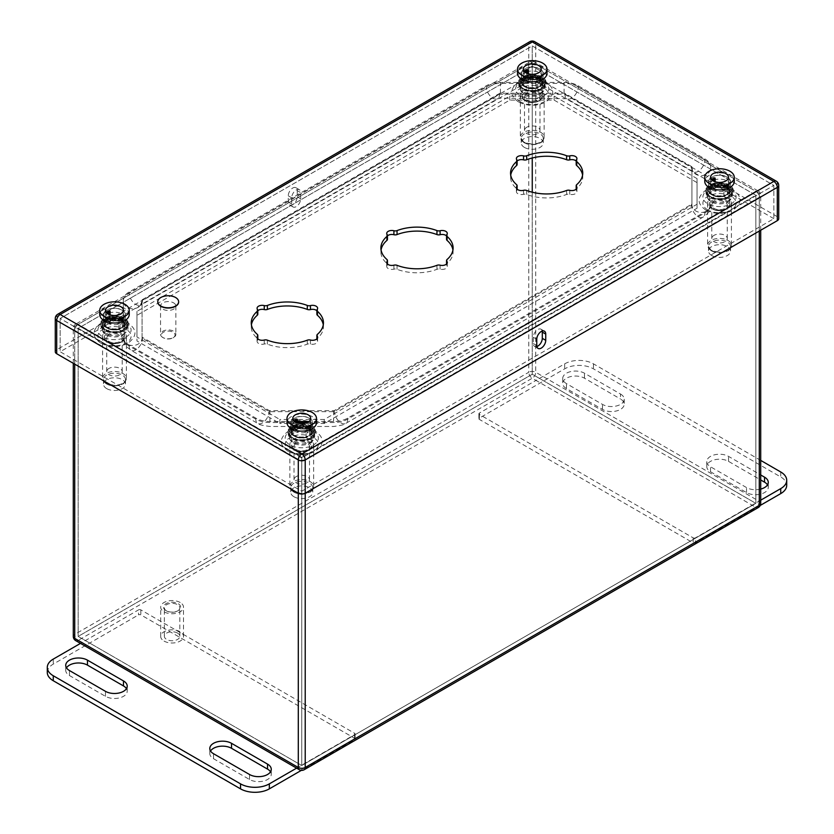 <?xml version="1.0" encoding="UTF-8"?>
<svg xmlns="http://www.w3.org/2000/svg" width="834" height="834" viewBox="0 0 834 834"><rect width="100%" height="100%" fill="white"/><g stroke="black" fill="none" stroke-linecap="round" stroke-linejoin="round"><path stroke-width="0.63" stroke-dasharray="4.17 3.13" d="M142.426 299.614L499.545 93.429A1.22 0.709 180 0 1 500.41 93.22L564.076 93.22A1.22 0.709 180 0 1 564.941 93.429L691.574 166.539A1.22 0.709 180 0 1 691.939 167.04L691.939 203.798A1.22 0.709 180 0 1 691.574 204.299L334.455 410.474A1.22 0.709 180 0 1 333.59 410.682L269.924 410.682A1.22 0.709 180 0 1 269.059 410.474L142.426 337.363A1.22 0.709 180 0 1 142.061 336.863L142.061 300.115A1.22 0.709 180 0 1 142.426 299.614L142.426 300.615L499.545 94.43A1.22 0.709 180 0 1 500.41 94.221L564.076 94.221A1.22 0.709 180 0 1 564.941 94.43L691.574 167.54A1.22 0.709 180 0 1 691.939 168.041L691.939 204.789A1.22 0.709 180 0 1 691.574 205.289L334.455 411.475A1.22 0.709 180 0 1 333.59 411.683L269.924 411.683A1.22 0.709 180 0 1 269.059 411.475L142.426 338.364A1.22 0.709 180 0 1 142.061 337.864L142.061 301.105A1.22 0.709 180 0 1 142.426 300.615A9.372 5.411 60 0 1 140.487 304.9A9.372 5.411 60 0 1 133.263 302.388A9.372 5.411 60 0 1 129.176 292.963L486.295 86.778A19.964 11.53 180 0 1 500.41 83.4L564.076 83.4A19.964 11.53 180 0 1 578.191 86.778L704.824 159.888A19.964 11.53 180 0 1 710.672 168.041L710.672 167.04A19.964 11.53 180 0 0 704.824 158.887L578.191 85.777A19.964 11.53 180 0 0 564.076 82.399L500.41 82.399A19.964 11.53 180 0 0 486.295 85.777L129.176 291.963A19.964 11.53 180 0 0 123.328 300.115L123.328 309.487L123.328 300.115M691.939 167.04L691.939 168.041A9.372 7.652 180 0 0 701.3 175.693A9.372 7.652 180 0 0 710.672 168.041L710.672 167.04M691.939 203.798L691.939 204.789A9.372 7.652 180 0 0 701.3 212.441A9.372 7.652 180 0 0 710.672 204.789L710.672 203.798A19.964 11.53 180 0 1 704.824 211.951L347.705 418.126A19.964 11.53 180 0 1 333.59 421.504L308.059 421.504M142.061 336.863L142.061 337.864A9.372 7.652 0 0 1 132.7 345.516A9.372 7.652 0 0 1 123.328 337.864L123.328 336.863A19.964 11.53 180 0 0 129.176 345.015L255.809 418.126A19.964 11.53 180 0 0 269.924 421.504L295.455 421.504M142.061 300.115L142.061 301.105A9.372 7.652 0 0 1 132.7 308.757A9.372 7.652 0 0 1 123.328 301.105A19.964 11.53 180 0 1 129.176 292.963L129.176 291.963M710.672 203.798L710.672 204.789A19.964 11.53 180 0 1 704.824 212.941L347.705 419.127A19.964 11.53 180 0 1 333.59 422.504L307.35 422.504M310.206 435.317L309.581 434.952A8.965 5.171 0 0 0 310.717 432.429A8.965 5.171 0 0 0 308.09 428.77A8.965 5.171 0 0 0 297.384 427.915L296.758 427.55A9.82 5.671 180 0 1 308.695 428.426A9.82 5.671 180 0 1 310.206 435.317L310.477 435.171A10.185 5.88 0 0 0 311.937 432.137L311.937 445.773L308.788 450.308C299.833 453.331 294.089 451.83 291.566 445.773A10.185 5.88 180 0 1 294.548 441.613A10.185 5.88 180 0 1 305.651 440.342A10.185 5.88 180 0 1 311.937 445.773A10.185 5.88 180 0 1 308.955 449.933A10.185 5.88 180 0 1 297.853 451.204A10.185 5.88 180 0 1 291.566 445.773L291.566 432.137A10.185 5.88 0 0 1 293.036 429.093L293.036 428.759A10.185 5.88 0 0 1 294.548 427.644A10.185 5.88 0 0 1 296.487 426.768L296.195 426.591A10.592 6.119 0 0 1 309.247 427.477A10.592 6.119 0 0 1 310.769 435.014L311.541 434.587L310.769 434.149A10.592 6.119 180 0 0 312.354 430.938A10.592 6.119 180 0 0 309.247 426.612A10.592 6.119 0 0 0 296.195 425.726L296.195 422.515L269.924 422.504A19.964 11.53 180 0 1 255.809 419.127L129.176 346.016A19.964 11.53 180 0 1 123.328 337.864L123.328 336.863M523.116 88.425A12.917 7.454 0 0 0 537.19 90.041A12.917 7.454 0 0 0 545.165 83.15A12.917 7.454 0 0 0 532.248 75.696A12.917 7.454 0 0 0 519.332 83.15A12.917 7.454 0 0 0 523.116 88.425M105.928 329.618A12.917 7.454 0 0 0 120.002 331.234A12.917 7.454 0 0 0 127.977 324.343A12.917 7.454 0 0 0 115.061 316.889A12.917 7.454 0 0 0 102.144 324.343A12.917 7.454 0 0 0 105.928 329.618M554.141 100.111L697.047 182.615L697.047 208.229L324.228 423.474L279.859 423.474L279.859 419.492L136.953 336.988L136.953 311.374L509.772 96.129L554.141 96.129L697.047 178.632L697.047 204.247L324.228 419.492L279.859 419.492L279.859 423.474L136.953 340.97L136.953 311.374L136.953 315.356L509.772 100.111L554.141 100.111L554.141 96.129M292.619 437.735A12.917 7.454 0 0 0 306.693 439.351A12.917 7.454 0 0 0 314.668 432.471A12.917 7.454 0 0 0 301.752 425.006A12.917 7.454 0 0 0 288.835 432.471A12.917 7.454 0 0 0 292.619 437.735M710.38 196.543A12.917 7.454 0 0 0 724.465 198.158A12.917 7.454 0 0 0 732.44 191.267A12.917 7.454 0 0 0 719.523 183.814A12.917 7.454 0 0 0 706.606 191.267A12.917 7.454 0 0 0 710.38 196.543M296.581 768.145L354.627 734.629A1.626 0.938 0 0 0 355.096 733.962A1.626 0.938 0 0 0 354.627 733.294L140.842 609.873A1.626 0.938 0 0 0 138.538 609.873L138.538 614.866A1.626 0.938 180 0 1 140.842 614.866L354.627 738.288A1.626 0.938 180 0 1 355.096 738.955A1.626 0.938 180 0 1 354.627 739.622L301.376 770.355M760.712 460.41L593.464 363.853A20.37 11.759 0 0 0 564.66 363.853L535.991 380.408L755.823 507.322L301.752 769.48L81.93 642.555L138.538 609.873M80.491 643.389L81.93 642.555L78.177 640.397L532.248 378.24L535.991 380.408L479.373 413.091A1.626 0.938 0 0 0 478.904 413.758A1.626 0.938 0 0 0 479.373 414.425L693.158 537.847A1.626 0.938 0 0 0 695.462 537.847L695.462 542.84A1.626 0.938 180 0 1 693.158 542.84L479.373 419.408A1.626 0.938 180 0 1 478.904 418.751A1.626 0.938 180 0 1 479.373 418.084L564.66 368.847A20.37 11.759 180 0 1 593.464 368.847L780.739 476.965A20.37 11.759 180 0 1 786.712 485.284M760.712 500.181L695.462 537.847M710.38 200.525A12.917 7.454 180 0 1 706.606 195.25A12.917 7.454 180 0 1 719.523 187.796A12.917 7.454 180 0 1 732.44 195.25A12.917 7.454 180 0 1 724.465 202.141A12.917 7.454 180 0 1 710.38 200.525M292.619 441.718A12.917 7.454 180 0 1 288.835 436.453A12.917 7.454 180 0 1 301.752 428.989A12.917 7.454 180 0 1 314.668 436.453A12.917 7.454 180 0 1 306.693 443.334A12.917 7.454 180 0 1 292.619 441.718M697.047 182.615L697.047 178.632L697.047 182.615M697.047 208.229L697.047 204.247L697.047 208.229M324.228 423.474L324.228 419.492L324.228 423.474M105.928 333.6A12.917 7.454 180 0 1 102.144 328.325A12.917 7.454 180 0 1 115.061 320.871A12.917 7.454 180 0 1 127.977 328.325A12.917 7.454 180 0 1 120.002 335.216A12.917 7.454 180 0 1 105.928 333.6M523.116 92.407A12.917 7.454 180 0 1 519.332 87.132A12.917 7.454 180 0 1 532.248 79.678A12.917 7.454 180 0 1 545.165 87.132A12.917 7.454 180 0 1 537.19 94.023A12.917 7.454 180 0 1 523.116 92.407M164.037 641.075A11.405 6.589 0 0 0 176.474 642.503A11.405 6.589 0 0 0 183.511 636.415A11.405 6.589 0 0 0 180.175 631.755A11.405 6.589 0 0 0 167.738 630.327A11.405 6.589 0 0 0 160.691 636.415A11.405 6.589 0 0 0 164.037 641.075M760.712 489.089A12.729 7.35 180 0 1 746.524 487.567L710.516 466.779A12.729 7.35 180 0 1 706.784 461.577A12.729 7.35 180 0 1 714.644 454.791A12.729 7.35 180 0 1 728.52 456.386L760.712 474.963M620.475 394.002A12.729 7.35 180 0 1 624.207 399.205A12.729 7.35 180 0 1 616.347 405.991A12.729 7.35 180 0 1 602.471 404.396L566.463 383.609A12.729 7.35 180 0 1 562.731 378.407A12.729 7.35 180 0 1 570.592 371.62A12.729 7.35 180 0 1 584.467 373.215L620.475 394.002L620.475 398.996A12.729 7.35 180 0 1 624.207 404.198A12.729 7.35 180 0 1 616.347 410.985A12.729 7.35 180 0 1 602.471 409.39L566.463 388.602A12.729 7.35 180 0 1 562.731 383.4A12.729 7.35 180 0 1 570.592 376.614A12.729 7.35 180 0 1 584.467 378.198L620.475 398.996M767.509 484.867A12.729 7.35 180 0 1 768.27 487.358A12.729 7.35 180 0 1 760.41 494.155A12.729 7.35 180 0 1 746.524 492.56L710.516 471.773A12.729 7.35 180 0 1 706.784 466.571A12.729 7.35 180 0 1 714.644 459.774A12.729 7.35 180 0 1 728.52 461.369L760.712 479.957M760.233 505.446L695.462 542.84M180.175 602.492A11.405 6.589 0 0 0 167.738 601.064A11.405 6.589 0 0 0 160.691 607.152A11.405 6.589 0 0 0 164.037 611.812A11.405 6.589 180 0 0 176.474 613.24A11.405 6.589 180 0 0 183.511 607.152A11.405 6.589 180 0 0 180.175 602.492M166.049 610.644L166.049 610.644A8.559 4.941 180 0 1 166.049 603.66A8.559 4.941 180 0 1 178.153 603.66A8.559 4.941 180 0 1 178.153 610.644A8.559 4.941 180 0 1 166.049 610.644L166.633 610.978A7.746 4.472 180 0 1 164.361 607.819A7.746 4.472 180 0 1 169.146 603.691A7.746 4.472 180 0 1 177.579 604.66A7.746 4.472 180 0 1 179.842 607.819A7.746 4.472 180 0 1 177.579 610.978A7.746 4.472 180 0 1 166.633 610.978L166.049 610.644M177.579 633.1A7.746 4.472 0 0 0 169.146 632.13A7.746 4.472 0 0 0 164.361 636.269A7.746 4.472 0 0 0 166.633 639.428A7.746 4.472 0 0 0 175.067 640.397A7.746 4.472 0 0 0 179.842 636.269A7.746 4.472 0 0 0 177.579 633.1M126.455 688.634A12.729 7.35 180 0 1 127.216 691.125A12.729 7.35 180 0 1 119.356 697.922A12.729 7.35 180 0 1 105.48 696.327L69.462 675.54A12.729 7.35 180 0 1 65.73 670.338A12.729 7.35 180 0 1 66.491 667.846M270.518 771.804A12.729 7.35 180 0 1 271.269 774.296A12.729 7.35 180 0 1 263.408 781.093A12.729 7.35 180 0 1 249.533 779.498L213.525 758.711A12.729 7.35 180 0 1 209.793 753.509A12.729 7.35 180 0 1 210.543 751.017M47.288 672.413A20.37 11.759 180 0 1 53.261 664.104L138.538 614.866M582.591 175.098A36.102 20.84 180 0 1 582.747 177.089A36.102 20.84 180 0 1 576.732 188.609A3.263 1.887 0 0 0 576.19 189.652A3.263 1.887 0 0 0 576.482 190.423A5.098 2.94 180 0 1 576.93 191.622A5.098 2.94 180 0 1 569.747 194.312A3.263 1.887 0 0 0 566.609 194.458A36.102 20.84 180 0 1 526.692 194.458A3.263 1.887 0 0 0 523.554 194.312A5.098 2.94 180 0 1 516.382 191.622A5.098 2.94 180 0 1 516.819 190.423A3.263 1.887 0 0 0 517.111 189.652A3.263 1.887 0 0 0 516.569 188.609A36.102 20.84 180 0 1 510.554 177.089A36.102 20.84 180 0 1 510.71 175.098M576.19 161.025A5.098 2.94 180 0 1 576.93 162.547A5.098 2.94 180 0 1 576.482 163.756A3.263 1.887 0 0 0 576.19 164.527M517.111 164.527A3.263 1.887 0 0 0 516.819 163.756A5.098 2.94 180 0 1 516.382 162.547A5.098 2.94 180 0 1 517.111 161.025M157.782 301.887A10.435 6.026 180 0 1 164.329 296.435A10.435 6.026 180 0 1 175.588 297.759A10.435 6.026 180 0 1 178.643 301.887M129.228 314.501A14.751 8.517 180 0 0 124.912 308.476A14.751 8.517 0 0 0 108.837 306.631A14.751 8.517 0 0 0 99.736 314.501M316.503 422.619A14.751 8.517 180 0 0 312.187 416.593A14.751 8.517 0 0 0 296.112 414.748A14.751 8.517 0 0 0 287 422.619M547 73.309A14.751 8.517 180 0 0 542.673 67.283A14.751 8.517 0 0 0 526.598 65.438A14.751 8.517 0 0 0 517.497 73.309M734.264 181.426A14.751 8.517 180 0 0 729.948 175.401A14.751 8.517 0 0 0 713.873 173.555A14.751 8.517 0 0 0 704.772 181.426M173.628 302.878A7.662 4.42 180 0 1 175.87 306.005A7.662 4.42 180 0 1 171.147 310.092A7.662 4.42 180 0 1 162.797 309.133A7.662 4.42 180 0 1 160.555 306.005A7.662 4.42 180 0 1 165.288 301.918A7.662 4.42 180 0 1 173.628 302.878M323.29 324.801A36.102 20.84 180 0 1 323.446 326.792A36.102 20.84 180 0 1 317.431 338.312A3.263 1.887 0 0 0 316.889 339.355A3.263 1.887 0 0 0 317.181 340.126A5.098 2.94 180 0 1 317.618 341.335A5.098 2.94 180 0 1 310.446 344.015A3.263 1.887 0 0 0 307.308 344.161A36.102 20.84 180 0 1 267.391 344.161A3.263 1.887 0 0 0 264.253 344.015A5.098 2.94 180 0 1 257.07 341.335A5.098 2.94 180 0 1 257.518 340.126A3.263 1.887 0 0 0 257.81 339.355A3.263 1.887 0 0 0 257.268 338.312A36.102 20.84 180 0 1 251.253 326.792A36.102 20.84 180 0 1 251.409 324.801M316.889 310.738A5.098 2.94 180 0 1 317.618 312.25A5.098 2.94 180 0 1 317.181 313.459A3.263 1.887 0 0 0 316.889 314.23M257.81 314.23A3.263 1.887 0 0 0 257.518 313.459A5.098 2.94 180 0 1 257.07 312.25A5.098 2.94 180 0 1 257.81 310.738M526.681 71.912A10.842 6.255 180 0 1 537.596 71.839A10.842 6.255 180 0 1 543.09 77.281A10.842 6.255 180 0 1 539.911 81.701A10.842 6.255 180 0 1 528.099 83.066A10.842 6.255 180 0 1 521.406 77.281A10.842 6.255 180 0 1 525.347 72.454M713.956 180.029A10.842 6.255 180 0 1 724.871 179.956A10.842 6.255 180 0 1 730.355 185.398A10.842 6.255 180 0 1 727.185 189.829A10.842 6.255 180 0 1 715.374 191.184A10.842 6.255 180 0 1 708.681 185.398A10.842 6.255 180 0 1 712.622 180.571M296.195 421.222A10.842 6.255 180 0 1 307.1 421.149A10.842 6.255 180 0 1 312.594 426.591A10.842 6.255 180 0 1 309.424 431.022A10.842 6.255 180 0 1 297.613 432.377A10.842 6.255 180 0 1 290.92 426.591A10.842 6.255 180 0 1 294.861 421.764M108.92 313.104A10.842 6.255 180 0 1 119.835 313.031A10.842 6.255 180 0 1 125.319 318.473A10.842 6.255 180 0 1 122.15 322.904A10.842 6.255 180 0 1 110.338 324.259A10.842 6.255 180 0 1 103.645 318.473A10.842 6.255 180 0 1 107.586 313.647M452.935 249.95A36.102 20.84 180 0 1 453.102 251.941A36.102 20.84 180 0 1 447.087 263.461A3.263 1.887 0 0 0 446.544 264.503A3.263 1.887 0 0 0 446.826 265.275A5.098 2.94 180 0 1 447.274 266.473A5.098 2.94 180 0 1 440.091 269.163A3.263 1.887 0 0 0 436.953 269.309A36.102 20.84 180 0 1 397.047 269.309A3.263 1.887 0 0 0 393.909 269.163A5.098 2.94 180 0 1 386.726 266.473A5.098 2.94 180 0 1 387.174 265.275A3.263 1.887 0 0 0 387.456 264.503A3.263 1.887 0 0 0 386.913 263.461A36.102 20.84 180 0 1 380.898 251.941A36.102 20.84 180 0 1 381.065 249.95M446.544 235.876A5.098 2.94 180 0 1 447.274 237.398A5.098 2.94 180 0 1 446.826 238.607A3.263 1.887 0 0 0 446.544 239.379M387.456 239.379A3.263 1.887 0 0 0 387.174 238.607A5.098 2.94 180 0 1 386.726 237.398A5.098 2.94 180 0 1 387.456 235.876M777.288 216.673L535.699 77.197L535.699 43.941L777.288 183.417L777.288 216.673A4.889 2.825 180 0 1 778.727 218.675M55.273 351.739A4.889 2.825 180 0 1 56.712 349.748L56.712 316.493L528.787 43.941L528.787 77.197L56.712 349.748M528.787 77.197A4.889 2.825 180 0 1 535.699 77.197M773.837 218.664L532.259 79.188L60.152 351.739L301.741 491.226L773.837 218.675L773.837 185.419L532.248 45.922L60.163 318.473L301.752 457.96L773.837 185.409L301.762 457.97L60.163 318.494L60.163 351.75L60.163 318.484L532.238 45.933L773.837 185.409L773.837 218.664L773.837 185.398L532.248 45.922L532.238 79.188L532.238 45.922L60.163 318.473L60.152 351.739M297.238 190.621L297.238 196.855A6.349 3.67 -60 0 1 294.465 203.246A6.349 3.67 -60 0 1 289.575 204.956A6.349 3.67 -60 0 1 288.262 202.047L288.262 195.813A6.349 3.67 -60 0 1 291.035 189.412A6.349 3.67 -60 0 1 295.924 187.713A6.349 3.67 -60 0 1 297.238 190.621L300.688 192.612A6.349 3.67 120 0 0 299.375 189.704A6.349 3.67 120 0 0 294.475 191.403A6.349 3.67 120 0 0 291.702 197.804L291.702 204.038A6.349 3.67 120 0 0 293.015 206.947A6.349 3.67 120 0 0 297.915 205.237A6.349 3.67 120 0 0 300.688 198.846L300.688 192.612M536.856 346.548A6.349 3.67 -60 0 1 534.625 346.433A6.349 3.67 -60 0 1 533.312 343.525L533.312 337.29A6.349 3.67 -60 0 1 536.085 330.9A6.349 3.67 -60 0 1 540.985 329.19A6.349 3.67 -60 0 1 542.194 331.067M122.15 318.922A10.842 6.255 180 0 1 110.338 320.277A10.842 6.255 180 0 1 103.645 314.491A10.842 6.255 180 0 1 114.487 308.236A10.842 6.255 180 0 1 125.319 314.491A10.842 6.255 180 0 1 122.15 318.922M309.424 427.039A10.842 6.255 180 0 1 297.613 428.395A10.842 6.255 180 0 1 290.92 422.609A10.842 6.255 180 0 1 301.762 416.354A10.842 6.255 180 0 1 312.594 422.609A10.842 6.255 180 0 1 309.424 427.039M727.185 185.846A10.842 6.255 180 0 1 715.374 187.202A10.842 6.255 180 0 1 708.681 181.416A10.842 6.255 180 0 1 719.523 175.161A10.842 6.255 180 0 1 730.355 181.416A10.842 6.255 180 0 1 727.185 185.846M539.911 77.729A10.842 6.255 180 0 1 528.099 79.084A10.842 6.255 180 0 1 521.406 73.298A10.842 6.255 180 0 1 532.248 67.043A10.842 6.255 180 0 1 543.09 73.298A10.842 6.255 180 0 1 539.911 77.729M727.008 177.1A10.592 6.119 0 0 0 715.468 175.776A10.592 6.119 0 0 0 708.921 181.426A10.592 6.119 0 0 0 712.028 185.753A10.592 6.119 180 0 0 723.568 187.077A10.592 6.119 180 0 0 730.115 181.426A10.592 6.119 180 0 0 727.008 177.1M727.967 194.124L727.342 193.759A8.965 5.171 0 0 0 728.478 191.236A8.965 5.171 0 0 0 725.861 187.577A8.965 5.171 0 0 0 715.145 186.722L714.519 186.357A9.82 5.671 180 0 1 726.466 187.233A9.82 5.671 180 0 1 727.967 194.124L728.238 193.978A10.185 5.88 0 0 0 729.708 190.944A10.185 5.88 0 0 0 724.527 185.815A10.185 5.88 0 0 0 714.258 185.909L714.258 185.575A10.185 5.88 0 0 0 712.319 186.451A10.185 5.88 0 0 0 710.797 187.567L710.797 187.9A10.185 5.88 0 0 0 709.327 190.944A10.185 5.88 0 0 0 712.319 195.093A10.185 5.88 0 0 0 724.777 195.98L724.517 196.115A9.82 5.671 180 0 1 712.57 195.25A9.82 5.671 180 0 1 711.068 188.359L710.797 187.9M724.777 195.98L724.777 195.646A10.185 5.88 0 0 0 726.716 194.77A10.185 5.88 0 0 0 728.238 193.644L728.238 193.978M729.312 196.261A13.855 7.996 0 0 0 733.367 190.611A13.855 7.996 0 0 0 724.819 183.219A13.855 7.996 0 0 0 709.724 184.95A13.855 7.996 0 0 0 705.668 190.611A13.855 7.996 0 0 0 714.217 197.992A13.855 7.996 0 0 0 729.312 196.261M711.068 188.359L711.694 188.713L711.694 180.071L710.505 179.383L710.505 186.535L709.734 186.086L710.505 187.4A10.592 6.119 0 0 0 712.028 194.937A10.592 6.119 0 0 0 725.08 195.813L724.777 195.646M714.258 185.575L713.195 184.095L713.956 184.533L713.956 181.322M728.238 193.644L728.541 193.822A10.592 6.119 0 0 0 727.008 186.284A10.592 6.119 0 0 0 713.956 185.398M727.936 201.849A11.895 6.87 0 0 0 731.418 196.991A11.895 6.87 0 0 0 724.068 190.652A11.895 6.87 0 0 0 711.11 192.133A11.895 6.87 0 0 0 707.618 196.991A11.895 6.87 0 0 0 714.967 203.34A11.895 6.87 0 0 0 727.936 201.849M714.04 235.355A7.746 4.472 0 0 0 711.777 238.514A7.746 4.472 0 0 0 716.552 242.642A7.746 4.472 0 0 0 724.996 241.672A7.746 4.472 0 0 0 727.258 238.514A7.746 4.472 0 0 0 722.484 234.385A7.746 4.472 0 0 0 714.04 235.355M714.04 202.089A7.746 4.472 0 0 0 711.777 205.247A7.746 4.472 0 0 0 716.552 209.376A7.746 4.472 0 0 0 724.996 208.406A7.746 4.472 0 0 0 727.258 205.247A7.746 4.472 0 0 0 722.484 201.119A7.746 4.472 0 0 0 714.04 202.089M729.312 197.46A13.855 7.996 0 0 0 733.367 191.81A13.855 7.996 0 0 0 724.819 184.418A13.855 7.996 0 0 0 709.724 186.149A13.855 7.996 0 0 0 705.668 191.81A13.855 7.996 0 0 0 714.217 199.19A13.855 7.996 0 0 0 729.312 197.46M711.736 255.548A10.998 6.349 180 0 1 708.514 251.055A10.998 6.349 180 0 1 715.311 245.186A10.998 6.349 180 0 1 727.3 246.562A10.998 6.349 180 0 1 730.521 251.055A10.998 6.349 180 0 1 723.724 256.924A10.998 6.349 180 0 1 711.736 255.548M727.936 198.294A11.895 6.87 0 0 0 714.967 196.803A11.895 6.87 0 0 0 707.618 203.152A11.895 6.87 0 0 0 711.11 208.01A11.895 6.87 0 0 0 724.068 209.501A11.895 6.87 0 0 0 731.418 203.152A11.895 6.87 0 0 0 727.936 198.294M711.736 250.961A10.998 6.349 180 0 1 708.514 246.468A10.998 6.349 180 0 1 715.311 240.599A10.998 6.349 180 0 1 727.3 241.975A10.998 6.349 180 0 1 730.521 246.468A10.998 6.349 180 0 1 723.724 252.337A10.998 6.349 180 0 1 711.736 250.961M724.517 196.115L723.891 195.761L723.891 187.108A8.965 5.171 0 0 0 727.342 185.117L728.541 185.805L728.541 192.956L729.302 193.394A11.655 6.724 0 0 0 727.759 184.981A11.655 6.724 0 0 0 713.195 184.095M709.734 186.086A11.655 6.724 0 0 0 711.277 194.499A11.655 6.724 0 0 0 725.851 195.396L725.08 194.947L725.08 187.796L723.891 187.108M725.851 195.396L725.08 195.813M728.541 193.822L729.302 193.394M727.342 193.759L727.342 185.117M715.145 186.722L715.145 181.781M715.145 178.069L713.956 177.381A10.592 6.119 0 0 0 710.505 179.383M713.956 178.528L713.956 177.381M725.08 187.796A10.592 6.119 0 0 0 728.541 185.805M710.505 186.535A10.592 6.119 0 0 0 708.921 189.745A10.592 6.119 0 0 0 712.028 194.072A10.592 6.119 180 0 0 725.08 194.947M728.541 192.956A10.592 6.119 180 0 0 730.115 189.745A10.592 6.119 180 0 0 727.008 185.419A10.592 6.119 0 0 0 713.956 184.533M711.694 188.713A8.965 5.171 0 0 0 710.558 191.236A8.965 5.171 0 0 0 713.185 194.895A8.965 5.171 0 0 0 723.891 195.761M539.734 68.982A10.592 6.119 0 0 0 528.193 67.658A10.592 6.119 0 0 0 521.646 73.309A10.592 6.119 0 0 0 524.753 77.625A10.592 6.119 180 0 0 536.304 78.959A10.592 6.119 180 0 0 542.84 73.309A10.592 6.119 180 0 0 539.734 68.982M525.045 78.323A10.185 5.88 0 0 0 523.523 79.449L523.523 79.783A10.185 5.88 0 0 0 522.063 82.816A10.185 5.88 0 0 0 525.045 86.976A10.185 5.88 0 0 0 537.513 87.851L537.513 87.518A10.185 5.88 0 0 0 539.452 86.642A10.185 5.88 0 0 0 540.964 85.527L540.964 85.86A10.185 5.88 0 0 0 542.434 82.816A10.185 5.88 0 0 0 537.252 77.698A10.185 5.88 0 0 0 526.984 77.781L526.984 77.447A10.185 5.88 0 0 0 525.045 78.323M542.037 88.143A13.855 7.996 0 0 0 546.103 82.483A13.855 7.996 0 0 0 537.544 75.102A13.855 7.996 0 0 0 522.449 76.832A13.855 7.996 0 0 0 518.394 82.483A13.855 7.996 0 0 0 526.942 89.874A13.855 7.996 0 0 0 542.037 88.143M523.523 79.783L524.419 80.596L524.419 71.943L523.231 71.255L523.231 78.406L522.459 77.969L523.231 79.272A10.592 6.119 0 0 0 524.753 86.809A10.592 6.119 0 0 0 537.805 87.695L538.576 87.268L537.805 86.83L537.805 79.678L536.616 78.99A8.965 5.171 0 0 0 540.067 76.989L541.266 77.677L541.266 84.828L542.027 85.276A11.655 6.724 0 0 0 540.484 76.864A11.655 6.724 0 0 0 525.92 75.967L526.681 76.415L526.681 73.204M526.984 77.447L525.92 75.967M540.964 85.527L541.266 85.694A10.592 6.119 0 0 0 539.734 78.156A10.592 6.119 0 0 0 526.681 77.281M540.661 93.731A11.895 6.87 0 0 0 544.143 88.873A11.895 6.87 0 0 0 536.794 82.524A11.895 6.87 0 0 0 523.835 84.015A11.895 6.87 0 0 0 520.343 88.873A11.895 6.87 0 0 0 527.693 95.222A11.895 6.87 0 0 0 540.661 93.731M526.775 127.237A7.746 4.472 0 0 0 524.503 130.396A7.746 4.472 0 0 0 529.288 134.524A7.746 4.472 0 0 0 537.721 133.555A7.746 4.472 0 0 0 539.984 130.396A7.746 4.472 0 0 0 535.209 126.268A7.746 4.472 0 0 0 526.775 127.237M526.775 93.961A7.746 4.472 0 0 0 524.503 97.119A7.746 4.472 0 0 0 529.288 101.258A7.746 4.472 0 0 0 537.721 100.288A7.746 4.472 0 0 0 539.984 97.119A7.746 4.472 0 0 0 535.209 92.991A7.746 4.472 0 0 0 526.775 93.961M542.037 89.342A13.855 7.996 0 0 0 546.103 83.681A13.855 7.996 0 0 0 537.544 76.29A13.855 7.996 0 0 0 522.449 78.031A13.855 7.996 0 0 0 518.394 83.681A13.855 7.996 0 0 0 526.942 91.073A13.855 7.996 0 0 0 542.037 89.342M524.461 147.43A10.998 6.349 180 0 1 521.24 142.937A10.998 6.349 180 0 1 528.037 137.068A10.998 6.349 180 0 1 540.025 138.444A10.998 6.349 180 0 1 543.247 142.937A10.998 6.349 180 0 1 536.46 148.806A10.998 6.349 180 0 1 524.461 147.43M540.661 90.176A11.895 6.87 0 0 0 527.693 88.685A11.895 6.87 0 0 0 520.343 95.024A11.895 6.87 0 0 0 523.835 99.882A11.895 6.87 0 0 0 536.794 101.373A11.895 6.87 0 0 0 544.143 95.024A11.895 6.87 0 0 0 540.661 90.176M524.461 142.833A10.998 6.349 180 0 1 521.24 138.34A10.998 6.349 180 0 1 528.037 132.481A10.998 6.349 180 0 1 540.025 133.857A10.998 6.349 180 0 1 543.247 138.34A10.998 6.349 180 0 1 536.46 144.209A10.998 6.349 180 0 1 524.461 142.833M537.513 87.851L537.242 87.997A9.82 5.671 180 0 1 525.305 87.122A9.82 5.671 180 0 1 523.794 80.231M537.242 87.997L536.616 87.633L536.616 78.99M540.703 86.006L540.067 85.641A8.965 5.171 0 0 0 541.214 83.119A8.965 5.171 0 0 0 538.587 79.459A8.965 5.171 0 0 0 527.88 78.594L527.244 78.24A9.82 5.671 180 0 1 539.191 79.105A9.82 5.671 180 0 1 540.703 86.006L540.964 85.86M541.266 85.694L542.027 85.276M540.067 85.641L540.067 76.989M527.88 78.594L527.88 73.663M527.88 69.952L526.681 69.264A10.592 6.119 0 0 0 523.231 71.255M526.681 70.41L526.681 69.264M537.805 79.678A10.592 6.119 0 0 0 541.266 77.677M523.231 78.406A10.592 6.119 0 0 0 521.646 81.617A10.592 6.119 0 0 0 524.753 85.944A10.592 6.119 180 0 0 537.805 86.83M541.266 84.828A10.592 6.119 180 0 0 542.84 81.617A10.592 6.119 180 0 0 539.734 77.291A10.592 6.119 0 0 0 526.681 76.415M524.419 80.596A8.965 5.171 0 0 0 523.283 83.119A8.965 5.171 0 0 0 525.91 86.778A8.965 5.171 0 0 0 536.616 87.633M522.459 77.969A11.655 6.724 0 0 0 524.002 86.382A11.655 6.724 0 0 0 538.576 87.268M309.247 418.293A10.592 6.119 0 0 0 297.696 416.969A10.592 6.119 0 0 0 291.16 422.619A10.592 6.119 0 0 0 294.266 426.945A10.592 6.119 180 0 0 305.807 428.269A10.592 6.119 180 0 0 312.354 422.619A10.592 6.119 180 0 0 309.247 418.293M291.566 432.137A10.185 5.88 0 0 0 294.548 436.297A10.185 5.88 0 0 0 307.016 437.172L307.016 436.839A10.185 5.88 0 0 0 308.955 435.963A10.185 5.88 0 0 0 310.477 434.837L310.477 435.171M296.487 426.768L296.487 427.102A10.185 5.88 0 0 1 306.766 427.008A10.185 5.88 0 0 1 311.937 432.137M311.551 437.454A13.855 7.996 0 0 0 315.606 431.803A13.855 7.996 0 0 0 307.058 424.412A13.855 7.996 0 0 0 291.963 426.143A13.855 7.996 0 0 0 287.897 431.803A13.855 7.996 0 0 0 296.456 439.195A13.855 7.996 0 0 0 311.551 437.454M293.036 429.093L293.933 429.906L293.933 421.264L292.734 420.576L292.734 427.727L291.973 427.279L292.734 428.593A10.592 6.119 0 0 0 294.266 436.13A10.592 6.119 0 0 0 307.319 437.006L307.016 436.839M310.165 443.042A11.895 6.87 0 0 0 313.657 438.184A11.895 6.87 0 0 0 306.307 431.845A11.895 6.87 0 0 0 293.339 433.336A11.895 6.87 0 0 0 289.857 438.184A11.895 6.87 0 0 0 297.206 444.532A11.895 6.87 0 0 0 310.165 443.042M296.279 476.548A7.746 4.472 0 0 0 294.016 479.706A7.746 4.472 0 0 0 298.791 483.835A7.746 4.472 0 0 0 307.225 482.865A7.746 4.472 0 0 0 309.497 479.706A7.746 4.472 0 0 0 304.712 475.578A7.746 4.472 0 0 0 296.279 476.548M296.279 443.281A7.746 4.472 0 0 0 294.016 446.44A7.746 4.472 0 0 0 298.791 450.568A7.746 4.472 0 0 0 307.225 449.599A7.746 4.472 0 0 0 309.497 446.44A7.746 4.472 0 0 0 304.712 442.312A7.746 4.472 0 0 0 296.279 443.281M311.551 438.653A13.855 7.996 0 0 0 315.606 433.002A13.855 7.996 0 0 0 307.058 425.611A13.855 7.996 0 0 0 291.963 427.342A13.855 7.996 0 0 0 287.897 433.002A13.855 7.996 0 0 0 296.456 440.383A13.855 7.996 0 0 0 311.551 438.653M293.975 496.741A10.998 6.349 180 0 1 290.753 492.248A10.998 6.349 180 0 1 297.54 486.378A10.998 6.349 180 0 1 309.539 487.754A10.998 6.349 180 0 1 312.76 492.248A10.998 6.349 180 0 1 305.963 498.117A10.998 6.349 180 0 1 293.975 496.741M310.165 439.487A11.895 6.87 0 0 0 297.206 437.996A11.895 6.87 0 0 0 289.857 444.345A11.895 6.87 0 0 0 293.339 449.203A11.895 6.87 0 0 0 306.307 450.694A11.895 6.87 0 0 0 313.657 444.345A11.895 6.87 0 0 0 310.165 439.487M293.975 492.154A10.998 6.349 180 0 1 290.753 487.661A10.998 6.349 180 0 1 297.54 481.791A10.998 6.349 180 0 1 309.539 483.167A10.998 6.349 180 0 1 312.76 487.661A10.998 6.349 180 0 1 305.963 493.53A10.998 6.349 180 0 1 293.975 492.154M307.016 437.172L306.756 437.318A9.82 5.671 180 0 1 294.809 436.443A9.82 5.671 180 0 1 293.297 429.552M306.756 437.318L306.12 436.953L306.12 428.301A8.965 5.171 0 0 0 309.581 426.31L310.769 426.998L310.769 434.149M291.973 427.279A11.655 6.724 0 0 0 293.516 435.692A11.655 6.724 0 0 0 308.08 436.589L307.319 436.14L307.319 428.989L306.12 428.301M308.08 436.589L307.319 437.006M309.581 434.952L309.581 426.31M297.384 427.915L297.384 422.984M297.384 419.262L296.195 418.574A10.592 6.119 0 0 0 292.734 420.576M296.195 422.504L296.195 421.504M296.195 419.721L296.195 418.574M296.195 425.726L295.424 425.288L296.195 426.591M311.541 434.587A11.655 6.724 0 0 0 309.998 426.174A11.655 6.724 0 0 0 295.424 425.288M307.319 428.989A10.592 6.119 0 0 0 310.769 426.998M292.734 427.727A10.592 6.119 0 0 0 291.16 430.938A10.592 6.119 0 0 0 294.266 435.265A10.592 6.119 180 0 0 307.319 436.14M293.933 429.906A8.965 5.171 0 0 0 292.786 432.429A8.965 5.171 0 0 0 295.413 436.088A8.965 5.171 0 0 0 306.12 436.953M121.972 310.175A10.592 6.119 0 0 0 110.432 308.851A10.592 6.119 0 0 0 103.885 314.501A10.592 6.119 0 0 0 106.992 318.817A10.592 6.119 180 0 0 118.532 320.152A10.592 6.119 180 0 0 125.079 314.501A10.592 6.119 180 0 0 121.972 310.175M107.284 319.516A10.185 5.88 0 0 0 105.762 320.642L105.762 320.975A10.185 5.88 0 0 0 104.292 324.009A10.185 5.88 0 0 0 107.284 328.169A10.185 5.88 0 0 0 119.742 329.044L119.742 328.711A10.185 5.88 0 0 0 121.681 327.835A10.185 5.88 0 0 0 123.203 326.719L123.203 327.053A10.185 5.88 0 0 0 124.673 324.009A10.185 5.88 0 0 0 119.491 318.89A10.185 5.88 0 0 0 109.223 318.974L109.223 318.64A10.185 5.88 0 0 0 107.284 319.516M124.276 329.336A13.855 7.996 0 0 0 128.332 323.675A13.855 7.996 0 0 0 119.783 316.294A13.855 7.996 0 0 0 104.688 318.025A13.855 7.996 0 0 0 100.633 323.675A13.855 7.996 0 0 0 109.181 331.067A13.855 7.996 0 0 0 124.276 329.336M105.762 320.975L106.658 321.788L106.658 313.136L105.459 312.448L105.459 319.61L104.698 319.161L105.459 320.464A10.592 6.119 0 0 0 106.992 328.002A10.592 6.119 0 0 0 120.044 328.888L120.805 328.46L120.044 328.023L120.044 320.871L118.855 320.183A8.965 5.171 0 0 0 122.306 318.181L123.495 318.869L123.495 326.021L124.266 326.469A11.655 6.724 0 0 0 122.723 318.056A11.655 6.724 0 0 0 108.149 317.17L108.92 317.608L108.92 314.397M109.223 318.64L108.149 317.17M123.203 326.719L123.495 326.886A10.592 6.119 0 0 0 121.972 319.359A10.592 6.119 0 0 0 108.92 318.473M122.89 334.924A11.895 6.87 0 0 0 126.382 330.066A11.895 6.87 0 0 0 119.033 323.717A11.895 6.87 0 0 0 106.064 325.208A11.895 6.87 0 0 0 102.582 330.066A11.895 6.87 0 0 0 109.932 336.415A11.895 6.87 0 0 0 122.89 334.924M109.004 368.43A7.746 4.472 0 0 0 106.742 371.589A7.746 4.472 0 0 0 111.516 375.717A7.746 4.472 0 0 0 119.96 374.747A7.746 4.472 0 0 0 122.223 371.589A7.746 4.472 0 0 0 117.448 367.46A7.746 4.472 0 0 0 109.004 368.43M109.004 335.153A7.746 4.472 0 0 0 106.742 338.323A7.746 4.472 0 0 0 111.516 342.451A7.746 4.472 0 0 0 119.96 341.481A7.746 4.472 0 0 0 122.223 338.323A7.746 4.472 0 0 0 117.448 334.184A7.746 4.472 0 0 0 109.004 335.153M124.276 330.535A13.855 7.996 0 0 0 128.332 324.874A13.855 7.996 0 0 0 119.783 317.483A13.855 7.996 0 0 0 104.688 319.224A13.855 7.996 0 0 0 100.633 324.874A13.855 7.996 0 0 0 109.181 332.266A13.855 7.996 0 0 0 124.276 330.535M106.7 388.623A10.998 6.349 180 0 1 103.479 384.13A10.998 6.349 180 0 1 110.276 378.261A10.998 6.349 180 0 1 122.264 379.637A10.998 6.349 180 0 1 125.486 384.13A10.998 6.349 180 0 1 118.689 389.999A10.998 6.349 180 0 1 106.7 388.623M122.89 331.369A11.895 6.87 0 0 0 109.932 329.878A11.895 6.87 0 0 0 102.582 336.217A11.895 6.87 0 0 0 106.064 341.075A11.895 6.87 0 0 0 119.033 342.566A11.895 6.87 0 0 0 126.382 336.217A11.895 6.87 0 0 0 122.89 331.369M106.7 384.026A10.998 6.349 180 0 1 103.479 379.533A10.998 6.349 180 0 1 110.276 373.674A10.998 6.349 180 0 1 122.264 375.05A10.998 6.349 180 0 1 125.486 379.533A10.998 6.349 180 0 1 118.689 385.402A10.998 6.349 180 0 1 106.7 384.026M119.742 329.044L119.481 329.19A9.82 5.671 180 0 1 107.534 328.325A9.82 5.671 180 0 1 106.033 321.424M119.481 329.19L118.855 328.825L118.855 320.183M122.932 327.199L122.306 326.834A8.965 5.171 0 0 0 123.442 324.311A8.965 5.171 0 0 0 120.815 320.652A8.965 5.171 0 0 0 110.109 319.797L109.483 319.432A9.82 5.671 180 0 1 121.42 320.298A9.82 5.671 180 0 1 122.932 327.199L123.203 327.053M123.495 326.886L124.266 326.469M122.306 326.834L122.306 318.181M110.109 319.797L110.109 314.856M110.109 311.145L108.92 310.457A10.592 6.119 0 0 0 105.459 312.448M108.92 311.603L108.92 310.457M120.044 320.871A10.592 6.119 0 0 0 123.495 318.869M105.459 319.61A10.592 6.119 0 0 0 103.885 322.81A10.592 6.119 0 0 0 106.992 327.137A10.592 6.119 180 0 0 120.044 328.023M123.495 326.021A10.592 6.119 180 0 0 125.079 322.81A10.592 6.119 180 0 0 121.972 318.494A10.592 6.119 0 0 0 108.92 317.608M106.658 321.788A8.965 5.171 0 0 0 105.522 324.311A8.965 5.171 0 0 0 108.139 327.971A8.965 5.171 0 0 0 118.855 328.825M104.698 319.161A11.655 6.724 0 0 0 106.241 327.574A11.655 6.724 0 0 0 120.805 328.46M162.797 337.489L162.797 337.489A7.662 4.42 180 0 1 160.555 334.361A7.662 4.42 180 0 1 165.288 330.274A7.662 4.42 180 0 1 173.628 331.234A7.662 4.42 180 0 1 175.87 334.361A7.662 4.42 180 0 1 173.628 337.489A7.662 4.42 180 0 1 162.797 337.489L163.37 337.822A6.849 3.951 180 0 1 163.37 332.234A6.849 3.951 180 0 1 173.055 332.234A6.849 3.951 180 0 1 173.055 337.822A6.849 3.951 180 0 1 163.37 337.822L162.797 337.489M564.076 93.22L564.076 82.399M564.941 93.429L564.941 94.43A9.372 5.411 120 0 0 566.88 98.714A9.372 5.411 120 0 0 574.105 96.202A9.372 5.411 120 0 0 578.191 86.778L578.191 85.777M691.574 166.539L691.574 167.54A9.372 5.411 120 0 0 693.513 171.825A9.372 5.411 120 0 0 700.737 169.312A9.372 5.411 120 0 0 704.824 159.888L704.824 158.887M691.574 204.299L691.574 205.289A9.372 5.411 -120 0 0 695.671 214.724A9.372 5.411 -120 0 0 702.885 217.236A9.372 5.411 -120 0 0 704.824 212.941L704.824 211.951M334.455 410.474L334.455 411.475A9.372 5.411 -120 0 0 338.541 420.909A9.372 5.411 -120 0 0 345.766 423.422A9.372 5.411 -120 0 0 347.705 419.127L347.705 418.126M333.59 410.682L333.59 421.504M269.924 410.682L269.924 421.504M269.059 410.474L269.059 411.475A9.372 5.411 -60 0 1 264.972 420.909A9.372 5.411 -60 0 1 257.748 423.422A9.372 5.411 -60 0 1 255.809 419.127L255.809 418.126M142.426 337.363L142.426 338.364A9.372 5.411 -60 0 1 138.329 347.799A9.372 5.411 -60 0 1 131.115 350.311A9.372 5.411 -60 0 1 129.176 346.016L129.176 345.015M499.545 93.429L499.545 94.43A9.372 5.411 60 0 1 497.606 98.714A9.372 5.411 60 0 1 490.382 96.202A9.372 5.411 60 0 1 486.295 86.778L486.295 85.777M500.41 93.22L500.41 82.399M75.738 640.637A4.889 2.825 -60 0 0 78.177 640.397A4.889 2.825 60 0 1 74.726 634.403L74.726 326.344A4.889 2.825 60 0 1 75.738 324.103L529.798 61.945A4.889 2.825 60 0 0 528.787 64.187A4.889 2.825 180 0 1 535.699 64.187L759.274 193.269A4.889 2.825 180 0 1 760.712 195.26A4.889 2.825 180 0 1 759.274 197.262L305.213 459.409A4.889 2.825 180 0 1 298.301 459.409L74.726 330.337A4.889 2.825 180 0 1 73.288 328.335A4.889 2.825 180 0 1 74.726 326.344L528.787 64.187L528.787 372.256L74.726 634.403A4.889 2.825 0 0 0 73.288 636.405M759.274 231.07L759.274 197.262A4.889 2.825 60 0 0 755.823 191.267A4.889 2.825 -60 0 1 758.262 191.028L534.688 61.945A4.889 4.889 0 0 0 529.798 61.945A4.889 2.825 60 0 1 532.248 62.196L78.177 324.343L301.752 453.425L755.823 191.267L532.248 62.196A4.889 2.825 120 0 1 534.688 61.945A4.889 2.825 120 0 1 535.699 64.187L535.699 372.256A4.889 2.825 0 0 0 528.787 372.256A4.889 2.825 -120 0 0 532.248 378.24A4.889 2.825 -60 0 0 535.699 372.256L759.274 501.338A4.889 2.825 -60 0 1 755.823 507.322A4.889 2.825 60 0 0 758.262 507.562M73.288 363.311L73.288 328.335A4.889 4.889 0 0 1 75.738 324.103A4.889 2.825 60 0 1 78.177 324.343A4.889 2.825 -60 0 0 74.726 330.337L74.726 364.145M305.213 493.217L305.213 459.409A4.889 2.825 60 0 0 301.752 453.425A4.889 2.825 120 0 0 298.301 459.409L298.301 493.217M760.712 230.236L760.712 195.26A4.889 4.889 0 0 0 758.262 191.028A4.889 2.825 -60 0 1 759.274 193.269L759.274 501.338A4.889 2.825 0 0 1 760.712 503.329M299.312 769.719A4.889 2.825 -60 0 0 301.752 769.48A4.889 2.825 -120 0 0 304.202 769.719M509.772 100.111L509.772 96.129L509.772 100.111M301.752 457.407L755.823 195.25L532.248 66.178L78.177 328.325L301.752 457.407L301.741 765.487L755.833 503.34L532.238 374.247L78.167 636.394L301.741 765.487L78.177 636.415L532.248 374.257L755.823 503.34L301.752 765.497L755.833 503.329L755.833 195.271L301.762 457.418L78.167 328.346L78.167 636.405L301.752 765.497L301.762 457.418M532.238 66.178L532.259 157.97L532.238 66.178L755.833 195.26L755.833 503.329L755.833 195.26L532.238 66.178L78.167 328.335L78.177 636.415L78.167 328.335L532.238 66.178M532.259 192.216L532.248 374.257L532.238 192.216M710.516 471.773L710.516 466.779M746.524 492.56L746.524 487.567M728.52 461.369L728.52 456.386M602.471 409.39L602.471 404.396M566.463 388.602L566.463 383.609M584.467 378.198L584.467 373.215M479.373 413.091L479.373 418.084M564.66 363.853L564.66 368.847M479.373 414.425L479.373 419.408M693.158 537.847L693.158 542.84M780.739 471.981L780.739 476.965M593.464 363.853L593.464 368.847M105.48 696.327L105.48 691.334M69.462 675.54L69.462 670.546M213.525 758.711L213.525 753.717M249.533 779.498L249.533 774.505M354.627 734.629L354.627 739.622M354.627 733.294L354.627 738.288M140.842 609.873L140.842 614.866M53.261 659.11L53.261 664.104M516.819 190.423L516.819 188.849M516.569 188.609L516.569 184.627M523.554 194.312L523.554 190.329M526.692 194.458L526.692 190.475M566.609 194.458L566.609 190.475M569.747 194.312L569.747 190.329M576.482 190.423L576.482 188.849M576.732 188.609L576.732 184.627M576.482 163.756L576.482 159.774M516.819 163.756L516.819 159.774M778.727 185.419A4.889 2.825 0 0 0 777.288 183.417A4.889 2.825 -60 0 0 776.277 181.176M534.688 41.7A4.889 2.825 -60 0 1 535.699 43.941A4.889 2.825 0 0 0 528.787 43.941A4.889 2.825 -120 0 1 529.798 41.7M57.723 314.251A4.889 2.825 60 0 0 56.712 316.493A4.889 2.825 0 0 0 55.273 318.484M301.741 491.226L301.741 457.97L301.762 491.226M257.268 338.312L257.268 334.33M257.518 313.459L257.518 309.477M317.181 313.459L317.181 309.477M317.431 338.312L317.431 334.33M317.181 340.126L317.181 338.552M310.446 344.015L310.446 340.032M307.308 344.161L307.308 340.178M267.391 344.161L267.391 340.178M264.253 344.015L264.253 340.032M257.518 340.126L257.518 338.552M386.913 263.461L386.913 259.478M387.174 238.607L387.174 234.625M446.826 238.607L446.826 234.625M447.087 263.461L447.087 259.478M446.826 265.275L446.826 263.7M440.091 269.163L440.091 265.181M436.953 269.309L436.953 265.327M397.047 269.309L397.047 265.327M393.909 269.163L393.909 265.181M387.174 265.275L387.174 263.7M300.688 198.846L297.238 196.855M291.702 204.038L288.262 202.047M291.702 197.804L288.262 195.813M536.762 339.282L533.312 337.29M536.762 345.516L533.312 343.525M726.716 208.74A10.185 5.88 180 0 1 715.624 210.012A10.185 5.88 180 0 1 709.327 204.58A10.185 5.88 180 0 1 712.319 200.421A10.185 5.88 180 0 1 723.412 199.149A10.185 5.88 180 0 1 729.708 204.58A10.185 5.88 180 0 1 726.716 208.74M711.11 187.608A11.895 6.87 180 0 1 724.068 186.128A11.895 6.87 180 0 1 731.418 192.466A11.895 6.87 180 0 1 727.936 197.324A11.895 6.87 180 0 1 714.967 198.815A11.895 6.87 180 0 1 707.618 192.466A11.895 6.87 180 0 1 711.11 187.608M710.526 186.618A12.708 7.339 180 0 1 728.509 186.618A12.708 7.339 180 0 1 728.509 196.991A12.708 7.339 180 0 1 710.526 196.991A12.708 7.339 180 0 1 710.526 186.618M726.143 209.073A9.372 5.411 180 0 1 712.893 209.073A9.372 5.411 180 0 1 712.893 201.421A9.372 5.411 180 0 1 726.143 201.421A9.372 5.411 180 0 1 726.143 209.073M711.11 250.137A11.895 6.87 180 0 1 707.618 245.279L707.618 245.279A11.895 6.87 180 0 1 714.967 238.931A11.895 6.87 180 0 1 727.936 240.421A11.895 6.87 180 0 1 731.418 245.279A11.895 6.87 180 0 1 724.068 251.618A11.895 6.87 180 0 1 711.11 250.137M731.262 190.215A16.607 9.591 0 0 0 707.774 190.215A16.607 9.591 0 0 0 707.774 203.777A16.607 9.591 0 0 0 731.262 203.777A16.607 9.591 0 0 0 731.262 190.215M707.774 209.928A16.607 9.591 180 0 1 707.774 196.376A16.607 9.591 180 0 1 731.262 196.376A16.607 9.591 180 0 1 731.262 209.928A16.607 9.591 180 0 1 707.774 209.928M539.452 100.622A10.185 5.88 180 0 1 528.349 101.894A10.185 5.88 180 0 1 522.063 96.463A10.185 5.88 180 0 1 525.045 92.303A10.185 5.88 180 0 1 536.147 91.021A10.185 5.88 180 0 1 542.434 96.463A10.185 5.88 180 0 1 539.452 100.622M523.835 79.491A11.895 6.87 180 0 1 536.794 78A11.895 6.87 180 0 1 544.143 84.349A11.895 6.87 180 0 1 540.661 89.207A11.895 6.87 180 0 1 527.693 90.698A11.895 6.87 180 0 1 520.343 84.349A11.895 6.87 180 0 1 523.835 79.491M523.252 78.49A12.708 7.339 180 0 1 541.235 78.49A12.708 7.339 180 0 1 541.235 88.873A12.708 7.339 180 0 1 523.252 88.873A12.708 7.339 180 0 1 523.252 78.49M538.868 100.945A9.372 5.411 180 0 1 525.618 100.945A9.372 5.411 180 0 1 525.618 93.293A9.372 5.411 180 0 1 538.868 93.293A9.372 5.411 180 0 1 538.868 100.945M523.835 142.009A11.895 6.87 180 0 1 520.343 137.151L520.343 137.151A11.895 6.87 180 0 1 527.693 130.813A11.895 6.87 180 0 1 540.661 132.293A11.895 6.87 180 0 1 544.143 137.151A11.895 6.87 180 0 1 536.794 143.5A11.895 6.87 180 0 1 523.835 142.009M543.987 82.097A16.607 9.591 0 0 0 520.499 82.097A16.607 9.591 0 0 0 520.499 95.649A16.607 9.591 0 0 0 543.987 95.649A16.607 9.591 0 0 0 543.987 82.097M520.499 101.811A16.607 9.591 180 0 1 520.499 88.248A16.607 9.591 180 0 1 543.987 88.248A16.607 9.591 180 0 1 543.987 101.811A16.607 9.591 180 0 1 520.499 101.811M293.339 428.812A11.895 6.87 180 0 1 306.307 427.321A11.895 6.87 180 0 1 313.657 433.659A11.895 6.87 180 0 1 310.165 438.517A11.895 6.87 180 0 1 297.206 440.008A11.895 6.87 180 0 1 289.857 433.659A11.895 6.87 180 0 1 293.339 428.812M292.765 427.811A12.708 7.339 180 0 1 310.748 427.811A12.708 7.339 180 0 1 310.748 438.184A12.708 7.339 180 0 1 292.765 438.184A12.708 7.339 180 0 1 292.765 427.811M308.382 450.266A9.372 5.411 180 0 1 295.132 450.266A9.372 5.411 180 0 1 295.132 442.614A9.372 5.411 180 0 1 308.382 442.614A9.372 5.411 180 0 1 308.382 450.266M293.339 491.33A11.895 6.87 180 0 1 289.857 486.472L289.857 486.472A11.895 6.87 180 0 1 297.206 480.123A11.895 6.87 180 0 1 310.165 481.614A11.895 6.87 180 0 1 313.657 486.472A11.895 6.87 180 0 1 306.307 492.821A11.895 6.87 180 0 1 293.339 491.33M313.501 431.407A16.607 9.591 0 0 0 290.013 431.407A16.607 9.591 0 0 0 290.013 444.97A16.607 9.591 0 0 0 313.501 444.97A16.607 9.591 0 0 0 313.501 431.407M290.013 451.121A16.607 9.591 180 0 1 290.013 437.569A16.607 9.591 180 0 1 313.501 437.569A16.607 9.591 180 0 1 313.501 451.121A16.607 9.591 180 0 1 290.013 451.121M121.681 341.815A10.185 5.88 180 0 1 110.588 343.087A10.185 5.88 180 0 1 104.292 337.655A10.185 5.88 180 0 1 107.284 333.496A10.185 5.88 180 0 1 118.376 332.224A10.185 5.88 180 0 1 124.673 337.655A10.185 5.88 180 0 1 121.681 341.815M106.064 320.683A11.895 6.87 180 0 1 119.033 319.193A11.895 6.87 180 0 1 126.382 325.541A11.895 6.87 180 0 1 122.89 330.4A11.895 6.87 180 0 1 109.932 331.89A11.895 6.87 180 0 1 102.582 325.541A11.895 6.87 180 0 1 106.064 320.683M105.491 319.683A12.708 7.339 180 0 1 123.474 319.683A12.708 7.339 180 0 1 123.474 330.066A12.708 7.339 180 0 1 105.491 330.066A12.708 7.339 180 0 1 105.491 319.683M121.107 342.148A9.372 5.411 180 0 1 107.857 342.148A9.372 5.411 180 0 1 107.857 334.497A9.372 5.411 180 0 1 121.107 334.497A9.372 5.411 180 0 1 121.107 342.148M106.064 383.202A11.895 6.87 180 0 1 102.582 378.344L102.582 378.344A11.895 6.87 180 0 1 109.932 372.006A11.895 6.87 180 0 1 122.89 373.496A11.895 6.87 180 0 1 126.382 378.344A11.895 6.87 180 0 1 119.033 384.693A11.895 6.87 180 0 1 106.064 383.202M126.226 323.29A16.607 9.591 0 0 0 102.738 323.29A16.607 9.591 0 0 0 102.738 336.842A16.607 9.591 0 0 0 126.226 336.842A16.607 9.591 0 0 0 126.226 323.29M102.738 343.003A16.607 9.591 180 0 1 102.738 329.44A16.607 9.591 180 0 1 126.226 329.44A16.607 9.591 180 0 1 126.226 343.003A16.607 9.591 180 0 1 102.738 343.003M142.061 301.105L140.477 304.91L497.606 98.714L500.41 98.183L566.88 98.714L693.523 171.835L691.939 168.041M710.672 204.789C709.296 212.743 708.994 212.462 702.885 217.236L345.766 423.422C345.453 424.443 341.398 425.455 333.59 426.466L269.924 426.466C262.157 425.476 258.092 424.454 257.748 423.422L131.115 350.311C125.006 345.537 124.704 345.808 123.328 337.864M732.44 195.25L732.44 191.267M706.606 195.25L706.606 191.267M314.668 436.453L314.668 432.471M288.835 436.453L288.835 432.471M127.977 328.325L127.977 324.343M102.144 328.325L102.144 324.343M545.165 87.132L545.165 83.15M519.332 87.132L519.332 83.15M706.784 461.577L706.784 466.571M768.27 482.375L768.27 487.358M624.207 399.205L624.207 404.198M562.731 378.407L562.731 383.4M478.904 413.758L478.904 418.751M160.691 636.415L160.691 607.152M183.511 636.415L183.511 607.152M177.579 610.978L178.153 610.644M164.361 636.269L164.361 607.819M179.842 636.269L179.842 607.819M127.216 686.142L127.216 691.125M65.73 665.344L65.73 670.338M209.793 748.515L209.793 753.509M271.269 769.313L271.269 774.296M355.096 733.962L355.096 738.955M516.382 191.622L516.382 187.64M576.93 191.622L576.93 187.64M582.747 177.089L582.747 173.107M576.93 162.547L576.93 158.564M516.382 162.547L516.382 158.564M510.554 177.089L510.554 173.107M125.319 318.473L125.319 314.491M103.645 318.473L103.645 314.491M312.594 426.591L312.594 422.609M290.92 426.591L290.92 422.609M730.355 185.398L730.355 181.416M708.681 185.398L708.681 181.416M543.09 77.281L543.09 73.298M521.406 77.281L521.406 73.298M251.253 326.792L251.253 322.81M257.07 312.25L257.07 308.278M317.618 312.25L317.618 308.278M323.446 326.792L323.446 322.81M317.618 341.335L317.618 337.353M257.07 341.335L257.07 337.353M380.898 251.941L380.898 247.959M386.726 237.398L386.726 233.416M447.274 237.398L447.274 233.416M453.102 251.941L453.102 247.959M447.274 266.473L447.274 262.491M386.726 266.473L386.726 262.491M293.015 206.947L289.575 204.956M299.375 189.704L295.924 187.713M544.425 331.181L540.985 329.19M538.076 348.424L534.625 346.433M729.708 190.944L729.708 204.58L726.55 209.115C717.594 212.138 711.861 210.627 709.327 204.58L709.327 190.944M731.418 196.991L731.418 192.466L728.103 196.96C724.204 199.003 719.742 199.493 714.707 198.429C709.077 196.188 706.711 194.197 707.618 192.466L707.618 196.991M711.777 238.514L711.777 205.247M727.258 238.514L727.258 205.247M733.367 191.81L733.367 190.611M705.668 191.81L705.668 190.611M707.618 203.152L707.618 245.279L711.444 250.878L722.63 252.577C726.581 250.554 728.635 253.359 731.418 245.279L731.418 203.152M708.514 246.468L708.514 251.055M730.521 246.468L730.521 251.055M705.898 210.116C696.557 203.548 696.776 196.741 706.554 189.662C715.551 185.638 724.412 185.753 733.149 190.027C742.479 196.595 742.26 203.413 732.481 210.481C723.485 214.515 714.623 214.39 705.898 210.116M708.921 189.745L708.921 181.426M710.558 191.236L710.558 177.267M730.115 189.745L730.115 181.426M728.478 191.236L728.478 177.267M712.028 194.937L711.277 194.499M542.434 82.816L542.434 96.463L539.275 100.987C530.32 104.021 524.586 102.509 522.063 96.463L522.063 82.816M544.143 88.873L544.143 84.349L540.828 88.831C536.929 90.885 532.467 91.375 527.432 90.301C521.803 88.06 519.436 86.079 520.343 84.349L520.343 88.873M524.503 130.396L524.503 97.119M539.984 130.396L539.984 97.119M546.103 83.681L546.103 82.483M518.394 83.681L518.394 82.483M520.343 95.024L520.343 137.151L524.169 142.76L535.355 144.459C539.306 142.426 541.37 145.231 544.143 137.151L544.143 95.024M521.24 138.34L521.24 142.937M543.247 138.34L543.247 142.937M518.623 101.998C509.282 95.43 509.501 88.612 519.28 81.544C528.276 77.51 537.138 77.635 545.874 81.909C555.215 88.467 554.996 95.285 545.207 102.353C536.21 106.387 527.349 106.272 518.623 101.998M521.646 81.617L521.646 73.309M523.283 83.119L523.283 69.149M542.84 81.617L542.84 73.309M541.214 83.119L541.214 69.149M524.753 86.809L524.002 86.382M313.657 438.184L313.657 433.659L310.331 438.152C306.443 440.196 301.981 440.686 296.946 439.622C291.316 437.381 288.95 435.39 289.857 433.659L289.857 438.184M294.016 479.706L294.016 446.44M309.497 479.706L309.497 446.44M315.606 433.002L315.606 431.803M287.897 433.002L287.897 431.803M289.857 444.345L289.857 486.472L293.683 492.07L304.869 493.77C308.82 491.747 310.873 494.552 313.657 486.472L313.657 444.345M290.753 487.661L290.753 492.248M312.76 487.661L312.76 492.248M288.126 451.309C278.785 444.751 279.004 437.933 288.793 430.855C297.79 426.831 306.651 426.945 315.377 431.22C324.718 437.787 324.499 444.605 314.72 451.674C305.724 455.708 296.862 455.583 288.126 451.309M291.16 430.938L291.16 422.619M292.786 432.429L292.786 418.459M312.354 430.938L312.354 422.619M310.717 432.429L310.717 418.459M294.266 436.13L293.516 435.692M124.673 324.009L124.673 337.655L121.514 342.18C112.559 345.213 106.815 343.702 104.292 337.655L104.292 324.009M126.382 330.066L126.382 325.541L123.067 330.024C119.168 332.078 114.706 332.568 109.671 331.494C104.041 329.253 101.675 327.272 102.582 325.541L102.582 330.066M106.742 371.589L106.742 338.323M122.223 371.589L122.223 338.323M128.332 324.874L128.332 323.675M100.633 324.874L100.633 323.675M102.582 336.217L102.582 378.344L106.408 383.953L117.594 385.652C121.545 383.63 123.599 386.434 126.382 378.344L126.382 336.217M103.479 379.533L103.479 384.13M125.486 379.533L125.486 384.13M100.851 343.191C91.521 336.623 91.74 329.805 101.519 322.737C110.515 318.703 119.377 318.828 128.102 323.102C137.443 329.659 137.224 336.477 127.446 343.556C118.449 347.58 109.588 347.465 100.851 343.191M103.885 322.81L103.885 314.501M105.522 324.311L105.522 310.342M125.079 322.81L125.079 314.501M123.442 324.311L123.442 310.342M106.992 328.002L106.241 327.574M160.555 306.005L160.555 334.361M173.055 337.822L173.628 337.489M175.87 306.005L175.87 334.361"/><path stroke-width="1.25" d="M710.672 176.412L710.672 177.809L710.672 176.412M123.328 310.873L123.328 309.487L123.328 310.873M308.059 421.504L295.455 421.504M760.712 474.963L764.538 477.173A12.729 7.35 180 0 1 768.27 482.375A12.729 7.35 180 0 1 760.712 489.089M760.712 460.41L780.739 471.981A20.37 11.759 0 0 1 786.712 480.29A20.37 11.759 0 0 1 780.739 488.609L760.712 500.181M760.712 479.957L764.538 482.167A12.729 7.35 180 0 1 767.509 484.867M786.712 480.29L786.712 485.284A20.37 11.759 180 0 1 780.739 493.603L760.233 505.446M213.525 753.717A12.729 7.35 180 0 1 209.793 748.515A12.729 7.35 180 0 1 217.653 741.728A12.729 7.35 180 0 1 231.529 743.323L267.537 764.111A12.729 7.35 180 0 1 271.269 769.313A12.729 7.35 180 0 1 263.408 776.1A12.729 7.35 180 0 1 249.533 774.505L213.525 753.717M87.476 660.153L123.484 680.94A12.729 7.35 180 0 1 127.216 686.142A12.729 7.35 180 0 1 119.356 692.929A12.729 7.35 180 0 1 105.48 691.334L69.462 670.546A12.729 7.35 180 0 1 65.73 665.344A12.729 7.35 180 0 1 73.59 658.558A12.729 7.35 180 0 1 87.476 660.153L87.476 665.136L123.484 685.934A12.729 7.35 180 0 1 126.455 688.634M80.491 643.389L53.261 659.11A20.37 11.759 0 0 0 47.288 667.429A20.37 11.759 0 0 0 53.261 675.749L240.536 783.866A20.37 11.759 0 0 0 269.34 783.866L296.581 768.145M66.491 667.846A12.729 7.35 180 0 1 87.476 665.136M210.543 751.017A12.729 7.35 180 0 1 231.529 748.306L267.537 769.104A12.729 7.35 180 0 1 270.518 771.804M269.34 783.866L269.34 788.86L301.376 770.355M269.34 788.86A20.37 11.759 180 0 1 240.536 788.86L53.261 680.732A20.37 11.759 180 0 1 47.288 672.413L47.288 667.429M516.819 186.441A3.263 1.887 0 0 0 517.111 185.669A3.263 1.887 0 0 0 516.569 184.627A36.102 20.84 180 0 1 510.554 173.107A36.102 20.84 180 0 1 516.569 161.588A3.263 1.887 0 0 0 517.111 160.545A3.263 1.887 0 0 0 516.819 159.774A5.098 2.94 180 0 1 516.382 158.564A5.098 2.94 180 0 1 523.554 155.885A3.263 1.887 0 0 0 526.692 155.739A36.102 20.84 180 0 1 566.609 155.739A3.263 1.887 0 0 0 569.747 155.885A5.098 2.94 180 0 1 576.93 158.564A5.098 2.94 180 0 1 576.482 159.774A3.263 1.887 0 0 0 576.19 160.545A3.263 1.887 0 0 0 576.732 161.588A36.102 20.84 180 0 1 582.747 173.107A36.102 20.84 180 0 1 576.732 184.627A3.263 1.887 0 0 0 576.19 185.669A3.263 1.887 0 0 0 576.482 186.441A5.098 2.94 180 0 1 576.93 187.64A5.098 2.94 180 0 1 569.747 190.329A3.263 1.887 0 0 0 566.609 190.475A36.102 20.84 180 0 1 526.692 190.475A3.263 1.887 0 0 0 523.554 190.329A5.098 2.94 180 0 1 516.382 187.64A5.098 2.94 180 0 1 516.819 186.441L516.819 188.849M576.19 160.545L576.19 164.527A3.263 1.887 0 0 0 576.732 165.57A36.102 20.84 180 0 1 582.591 175.098M517.111 161.025A5.098 2.94 180 0 1 523.554 159.867A3.263 1.887 0 0 0 526.692 159.721A36.102 20.84 180 0 1 566.609 159.721A3.263 1.887 0 0 0 569.747 159.867A5.098 2.94 180 0 1 576.19 161.025M510.71 175.098A36.102 20.84 180 0 1 516.569 165.57A3.263 1.887 0 0 0 517.111 164.527L517.111 160.545M178.643 301.887A10.435 6.026 180 0 1 178.643 302.023A10.435 6.026 180 0 1 172.211 307.59A10.435 6.026 180 0 1 160.837 306.276A10.435 6.026 180 0 1 157.782 302.023A10.435 6.026 180 0 1 157.782 301.887M99.736 310.342L99.736 314.501A14.751 8.517 0 0 0 104.052 320.517A14.751 8.517 180 0 0 120.127 322.362A14.751 8.517 180 0 0 129.228 314.501L129.228 310.342A14.751 8.517 180 0 1 120.127 318.202A14.751 8.517 180 0 1 104.052 316.357A14.751 8.517 0 0 1 99.736 310.342A14.751 8.517 0 0 1 108.837 302.471A14.751 8.517 0 0 1 124.912 304.316A14.751 8.517 180 0 1 129.228 310.342M287 418.459L287 422.619A14.751 8.517 0 0 0 291.327 428.645A14.751 8.517 180 0 0 307.402 430.49A14.751 8.517 180 0 0 316.503 422.619L316.503 418.459A14.751 8.517 180 0 1 307.402 426.33A14.751 8.517 180 0 1 291.327 424.485A14.751 8.517 0 0 1 287 418.459A14.751 8.517 0 0 1 296.112 410.589A14.751 8.517 0 0 1 312.187 412.434A14.751 8.517 180 0 1 316.503 418.459M517.497 69.149L517.497 73.309A14.751 8.517 0 0 0 521.813 79.324A14.751 8.517 180 0 0 537.888 81.169A14.751 8.517 180 0 0 547 73.309L547 69.149A14.751 8.517 180 0 1 537.888 77.009A14.751 8.517 180 0 1 521.813 75.164A14.751 8.517 0 0 1 517.497 69.149A14.751 8.517 0 0 1 526.598 61.278A14.751 8.517 0 0 1 542.673 63.123A14.751 8.517 180 0 1 547 69.149M704.772 177.267L704.772 181.426A14.751 8.517 0 0 0 709.088 187.442A14.751 8.517 180 0 0 725.163 189.297A14.751 8.517 180 0 0 734.264 181.426L734.264 177.267A14.751 8.517 180 0 1 725.163 185.138A14.751 8.517 180 0 1 709.088 183.292A14.751 8.517 0 0 1 704.772 177.267A14.751 8.517 0 0 1 713.873 169.396A14.751 8.517 0 0 1 729.948 171.241A14.751 8.517 180 0 1 734.264 177.267M257.518 336.144A3.263 1.887 0 0 0 257.81 335.372A3.263 1.887 0 0 0 257.268 334.33A36.102 20.84 180 0 1 251.253 322.81A36.102 20.84 180 0 1 257.268 311.291A3.263 1.887 0 0 0 257.81 310.248A3.263 1.887 0 0 0 257.518 309.477A5.098 2.94 180 0 1 257.07 308.278A5.098 2.94 180 0 1 264.253 305.588A3.263 1.887 0 0 0 267.391 305.442A36.102 20.84 180 0 1 307.308 305.442A3.263 1.887 0 0 0 310.446 305.588A5.098 2.94 180 0 1 317.618 308.278A5.098 2.94 180 0 1 317.181 309.477A3.263 1.887 0 0 0 316.889 310.248A3.263 1.887 0 0 0 317.431 311.291A36.102 20.84 180 0 1 323.446 322.81A36.102 20.84 180 0 1 317.431 334.33A3.263 1.887 0 0 0 316.889 335.372A3.263 1.887 0 0 0 317.181 336.144A5.098 2.94 180 0 1 317.618 337.353A5.098 2.94 180 0 1 310.446 340.032A3.263 1.887 0 0 0 307.308 340.178A36.102 20.84 180 0 1 267.391 340.178A3.263 1.887 0 0 0 264.253 340.032A5.098 2.94 180 0 1 257.07 337.353A5.098 2.94 180 0 1 257.518 336.144L257.518 338.552M387.174 261.292A3.263 1.887 0 0 0 387.456 260.521A3.263 1.887 0 0 0 386.913 259.478A36.102 20.84 180 0 1 380.898 247.959A36.102 20.84 180 0 1 386.913 236.439A3.263 1.887 0 0 0 387.456 235.397A3.263 1.887 0 0 0 387.174 234.625A5.098 2.94 180 0 1 386.726 233.416A5.098 2.94 180 0 1 393.909 230.737A3.263 1.887 0 0 0 397.047 230.591A36.102 20.84 180 0 1 436.953 230.591A3.263 1.887 0 0 0 440.091 230.737A5.098 2.94 180 0 1 447.274 233.416A5.098 2.94 180 0 1 446.826 234.625A3.263 1.887 0 0 0 446.544 235.397A3.263 1.887 0 0 0 447.087 236.439A36.102 20.84 180 0 1 453.102 247.959A36.102 20.84 180 0 1 447.087 259.478A3.263 1.887 0 0 0 446.544 260.521A3.263 1.887 0 0 0 446.826 261.292A5.098 2.94 180 0 1 447.274 262.491A5.098 2.94 180 0 1 440.091 265.181A3.263 1.887 0 0 0 436.953 265.327A36.102 20.84 180 0 1 397.047 265.327A3.263 1.887 0 0 0 393.909 265.181A5.098 2.94 180 0 1 386.726 262.491A5.098 2.94 180 0 1 387.174 261.292L387.174 263.7M251.409 324.801A36.102 20.84 180 0 1 257.268 315.273A3.263 1.887 0 0 0 257.81 314.23L257.81 310.248M316.889 310.248L316.889 314.23A3.263 1.887 0 0 0 317.431 315.273A36.102 20.84 180 0 1 323.29 324.801M257.81 310.738A5.098 2.94 180 0 1 264.253 309.57A3.263 1.887 0 0 0 267.391 309.424A36.102 20.84 180 0 1 307.308 309.424A3.263 1.887 0 0 0 310.446 309.57A5.098 2.94 180 0 1 316.889 310.738M525.347 72.454A10.842 6.255 180 0 1 526.681 71.912M712.622 180.571A10.842 6.255 180 0 1 713.956 180.029M294.861 421.764A10.842 6.255 180 0 1 296.195 421.222M107.586 313.647A10.842 6.255 180 0 1 108.92 313.104M381.065 249.95A36.102 20.84 180 0 1 386.913 240.421A3.263 1.887 0 0 0 387.456 239.379L387.456 235.397M446.544 235.397L446.544 239.379A3.263 1.887 0 0 0 447.087 240.421A36.102 20.84 180 0 1 452.935 249.95M387.456 235.876A5.098 2.94 180 0 1 393.909 234.719A3.263 1.887 0 0 0 397.047 234.573A36.102 20.84 180 0 1 436.953 234.573A3.263 1.887 0 0 0 440.091 234.719A5.098 2.94 180 0 1 446.544 235.876M778.727 185.419A4.889 4.889 0 0 0 776.277 181.176A4.889 2.825 -60 0 0 773.837 181.426L532.248 41.94L60.163 314.491L301.752 453.977L773.837 181.426A4.889 2.825 60 0 1 777.288 187.41A4.889 2.825 0 0 0 778.727 185.419L778.727 218.675A4.889 2.825 180 0 1 777.288 220.666L777.288 187.41L305.213 459.961L305.213 493.217L777.288 220.666M73.288 363.311L73.288 636.405A4.889 4.889 0 0 0 75.738 640.637L299.312 769.719A4.889 4.889 0 0 0 304.202 769.719A4.889 2.825 -120 0 0 305.213 767.478L305.213 493.217A4.889 2.825 180 0 1 298.301 493.217L298.301 767.478A4.889 2.825 0 0 0 305.213 767.478L759.274 505.331A4.889 2.825 0 0 0 760.712 503.329L760.712 230.236M56.712 353.741L298.301 493.217L298.301 459.961L56.712 320.485L56.712 353.741A4.889 2.825 180 0 1 55.273 351.739L55.273 318.484A4.889 2.825 0 0 0 56.712 320.485A4.889 2.825 -60 0 1 60.163 314.491A4.889 2.825 60 0 0 57.723 314.251A4.889 4.889 0 0 0 55.273 318.484M536.762 345.516L536.762 339.282A6.349 3.67 -60 0 1 539.535 332.891A6.349 3.67 -60 0 1 544.425 331.181A6.349 3.67 -60 0 1 545.738 334.09L545.738 340.324A6.349 3.67 -60 0 1 542.965 346.725A6.349 3.67 -60 0 1 538.076 348.424A6.349 3.67 -60 0 1 536.762 345.516M542.194 331.067A6.349 3.67 -60 0 1 542.298 332.099L542.298 338.333A6.349 3.67 -60 0 1 536.856 346.548M715.145 181.781L715.145 178.069A8.965 5.171 0 0 0 711.829 179.925M713.956 181.322L713.956 178.528M713.185 180.926A8.965 5.171 0 0 0 722.953 182.052A8.965 5.171 0 0 0 728.478 177.267A8.965 5.171 0 0 0 725.861 173.608A8.965 5.171 0 0 0 716.083 172.482A8.965 5.171 0 0 0 710.558 177.267A8.965 5.171 0 0 0 713.185 180.926M527.88 73.663L527.88 69.952A8.965 5.171 0 0 0 524.555 71.807M526.681 73.204L526.681 70.41M525.91 72.808A8.965 5.171 0 0 0 535.678 73.924A8.965 5.171 0 0 0 541.214 69.149A8.965 5.171 0 0 0 538.587 65.49A8.965 5.171 0 0 0 528.819 64.364A8.965 5.171 0 0 0 523.283 69.149A8.965 5.171 0 0 0 525.91 72.808M297.384 422.984L297.384 419.262A8.965 5.171 0 0 0 294.068 421.118M296.195 422.515L307.35 422.504M296.195 421.504L296.195 419.721M295.413 422.119A8.965 5.171 0 0 0 305.181 423.245A8.965 5.171 0 0 0 310.717 418.459A8.965 5.171 0 0 0 308.09 414.8A8.965 5.171 0 0 0 298.322 413.674A8.965 5.171 0 0 0 292.786 418.459A8.965 5.171 0 0 0 295.413 422.119M110.109 314.856L110.109 311.145A8.965 5.171 0 0 0 106.794 313M108.92 314.397L108.92 311.603M108.139 314.001A8.965 5.171 0 0 0 117.917 315.116A8.965 5.171 0 0 0 123.442 310.342A8.965 5.171 0 0 0 120.815 306.683A8.965 5.171 0 0 0 111.047 305.557A8.965 5.171 0 0 0 105.522 310.342A8.965 5.171 0 0 0 108.139 314.001M178.643 301.752A10.435 6.026 0 0 1 172.211 307.319A10.435 6.026 0 0 1 160.837 306.015A10.435 6.026 180 0 1 157.782 301.752A10.435 6.026 180 0 1 164.225 296.195A10.435 6.026 180 0 1 175.588 297.498A10.435 6.026 0 0 1 178.643 301.752L178.643 302.023M74.726 364.145L74.726 638.396L298.301 767.478A4.889 2.825 -60 0 0 299.312 769.719M73.288 636.405A4.889 2.825 0 0 0 74.726 638.396A4.889 2.825 -60 0 0 75.738 640.637M759.274 231.07L759.274 505.331A4.889 2.825 60 0 1 758.262 507.562A4.889 4.889 0 0 0 760.712 503.329M532.259 157.97L532.259 192.216L532.238 157.98M764.538 482.167L764.538 477.173M780.739 488.609L780.739 493.603M123.484 685.934L123.484 680.94M231.529 748.306L231.529 743.323M267.537 769.104L267.537 764.111M53.261 675.749L53.261 680.732M240.536 783.866L240.536 788.86M576.482 188.849L576.482 186.441M576.732 165.57L576.732 161.588M569.747 159.867L569.747 155.885M566.609 159.721L566.609 155.739M526.692 159.721L526.692 155.739M523.554 159.867L523.554 155.885M516.569 165.57L516.569 161.588M305.213 459.961A4.889 2.825 -120 0 0 301.752 453.977A4.889 2.825 -60 0 0 298.301 459.961A4.889 2.825 0 0 0 305.213 459.961M529.798 41.7A4.889 2.825 -120 0 1 532.248 41.94A4.889 2.825 -60 0 1 534.688 41.7A4.889 4.889 0 0 0 529.798 41.7L57.723 314.251M257.268 315.273L257.268 311.291M264.253 309.57L264.253 305.588M267.391 309.424L267.391 305.442M307.308 309.424L307.308 305.442M310.446 309.57L310.446 305.588M317.431 315.273L317.431 311.291M317.181 338.552L317.181 336.144M386.913 240.421L386.913 236.439M393.909 234.719L393.909 230.737M397.047 234.573L397.047 230.591M436.953 234.573L436.953 230.591M440.091 234.719L440.091 230.737M447.087 240.421L447.087 236.439M446.826 263.7L446.826 261.292M545.738 334.09L542.298 332.099M545.738 340.324L542.298 338.333M304.202 769.719L758.262 507.562M517.111 189.162L517.111 185.669M576.19 189.162L576.19 185.669M776.277 181.176L534.688 41.7M316.889 338.875L316.889 335.372M257.81 338.875L257.81 335.372M446.544 264.013L446.544 260.521M387.456 264.013L387.456 260.521"/></g></svg>
